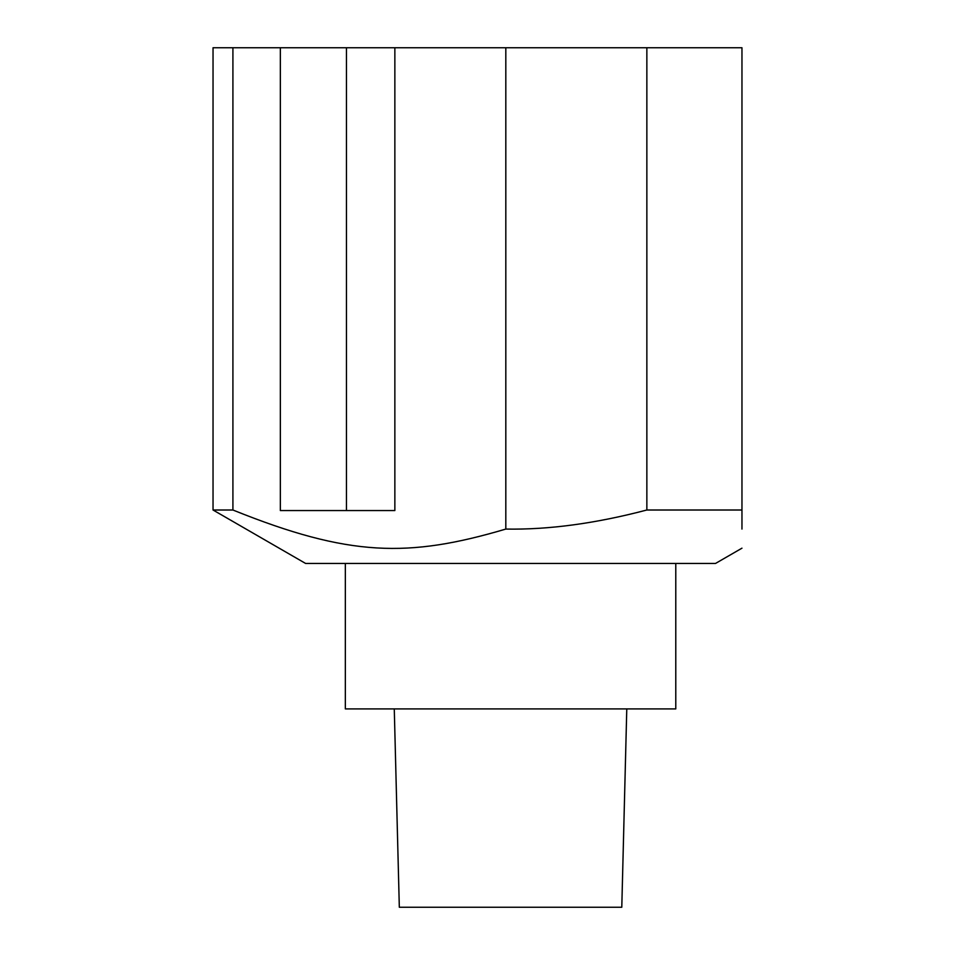 <?xml version="1.0" encoding="UTF-8"?>
<svg xmlns="http://www.w3.org/2000/svg" width="955" height="955" viewBox="0 0 955 955"><rect width="100%" height="100%" fill="white"/><g stroke="black" fill="none" stroke-linecap="round" stroke-linejoin="round"><path stroke-width="1.43" d="M626.778 708.908L621.789 907.25L399.321 907.25L394.272 708.908M394.857 510.555L394.857 47.75L346.45 47.75L346.45 510.555L394.857 510.555L280.34 510.555L280.34 47.75L232.913 47.75L232.913 510.006C349.303 556.932 408.442 557.839 505.816 529.07L505.267 529.249M346.45 47.75L280.34 47.75M232.913 510.006L213.037 510.006L213.037 47.75L232.913 47.75M741.963 510.555L741.963 47.75L394.857 47.75M646.857 47.75L646.857 510.006L741.963 510.006L741.963 529.07M646.857 510.006C595.622 523.495 548.6 529.846 505.816 529.07L505.816 47.75M741.963 548.182L715.51 563.45L305.6 563.45L213.037 510.006M675.782 563.45L675.782 708.908L345.34 708.908L345.34 563.45"/></g></svg>
